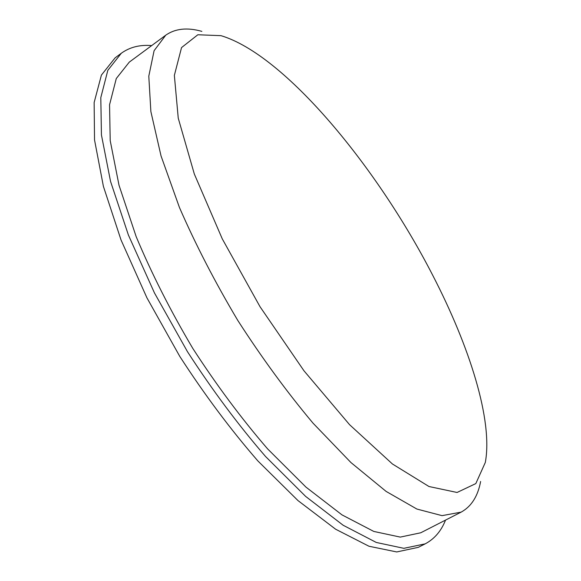 <?xml version="1.0" encoding="UTF-8"?>
<svg xmlns="http://www.w3.org/2000/svg" width="581" height="581" viewBox="0 0 581 581"><rect width="100%" height="100%" fill="white"/><g stroke="black" fill="none" stroke-linecap="round" stroke-linejoin="round"><path stroke-width="0.87" d="M432.772 275.387C469.608 346.646 493.109 420.39 485.317 462.454L475.81 483.588L457.065 492.47L428.974 486.515L392.415 463.972L349.58 424.696L303.972 370.787L260.034 306.732L222.269 238.856L194.323 174.009L178.244 118.161L174.358 75.392L181.541 47.584L197.845 34.758L220.998 35.666C284.872 54.817 377.214 167.081 432.772 275.387M445.533 520.104C441.197 531.063 434.406 538.986 425.154 543.867L418.291 547.346L396.729 551.95L368.964 546.242L335.629 529.218L297.98 500.575L257.855 460.915C230.563 429.497 204.541 394.666 179.798 356.422L146.935 297.842L121.037 239.982L103.403 186.392L94.529 139.919L94.144 102.503L101.406 75.094L115.132 57.846L121.306 53.249C129.795 47.141 139.919 44.592 151.663 45.594M425.154 543.867L403.846 548.326L376.292 542.458L343.153 525.253L305.635 496.406L265.582 456.543C238.304 424.987 212.261 390.033 187.46 351.679L154.466 292.955L128.394 235.014L110.543 181.395L101.435 134.959L100.803 97.623L107.819 70.345L121.306 53.249M480.625 481.489C477.851 496.319 471.351 506.53 461.111 512.137L420.753 532.777L400.273 537.098L373.808 531.441L341.984 514.875L305.998 487.139L267.609 448.881C241.478 418.618 216.539 385.123 192.783 348.382C170.48 310.748 151.597 273.491 136.157 236.612L119.003 185.201L110.208 140.624L109.555 104.754L116.28 78.537L129.272 62.131L165.738 35.201C175.317 28.527 187.358 27.256 201.868 31.381M461.111 512.137L442.047 515.645L416.867 509.043L386.125 491.417L350.931 462.541L312.977 423.106C286.941 392.066 261.893 357.86 237.825 320.487C215.086 282.286 195.623 244.616 179.442 207.482L161.039 155.933L150.871 111.559L148.794 76.184L154.096 50.7L165.738 35.201"/></g></svg>
